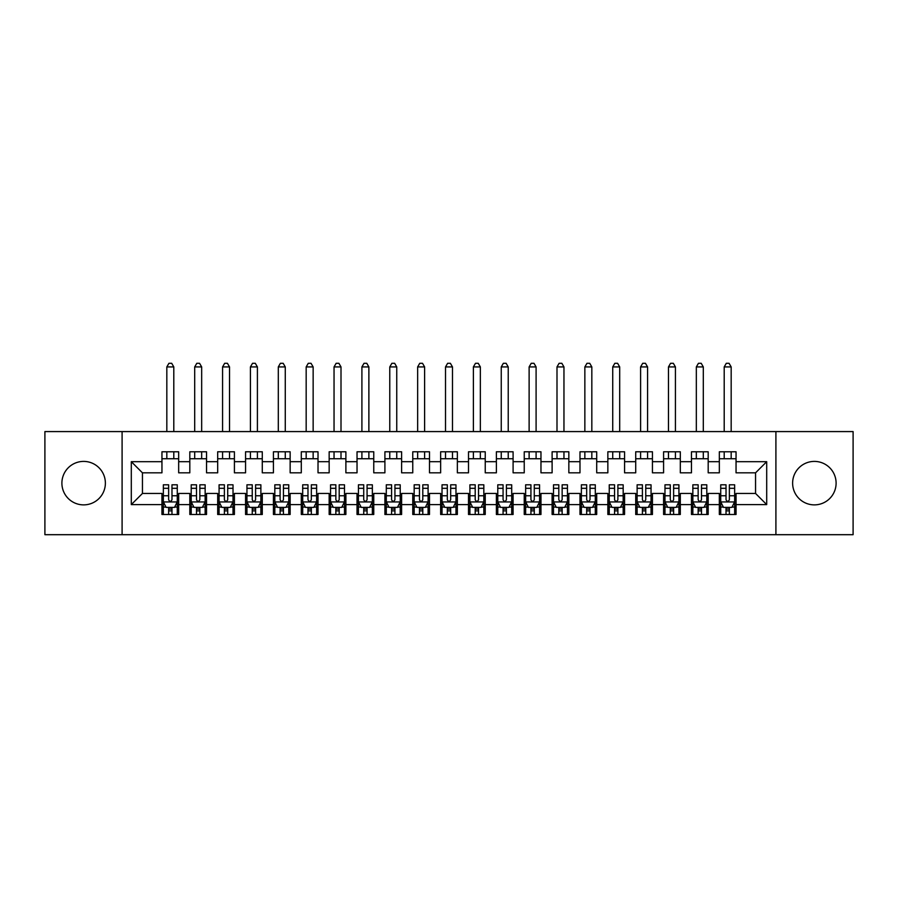<?xml version="1.0" encoding="UTF-8"?>
<svg xmlns="http://www.w3.org/2000/svg" width="898" height="898" viewBox="0 0 898 898"><rect width="100%" height="100%" fill="white"/><g stroke="black" fill="none" stroke-linecap="round" stroke-linejoin="round"><path stroke-width="1.35" d="M814.363 461.404A21.743 21.743 0 0 0 792.62 483.135A21.743 21.743 0 0 0 814.363 504.878A21.743 21.743 0 0 0 836.105 483.135A21.743 21.743 0 0 0 814.363 461.404M83.637 461.404A21.743 21.743 0 0 0 61.895 483.135A21.743 21.743 0 0 0 83.637 504.878A21.743 21.743 0 0 0 105.38 483.135A21.743 21.743 0 0 0 83.637 461.404M775.906 534.692L853.1 534.692L853.1 431.579L775.906 431.579L775.906 534.692L122.094 534.692L122.094 431.579L44.9 431.579L44.9 534.692L122.094 534.692M775.906 431.579L122.094 431.579M131.299 504.597L131.299 461.684L161.954 461.684L161.954 472.831L142.445 472.831L142.445 493.451L131.299 504.597L161.954 504.597L161.954 514.487L178.668 514.487L178.668 504.597L189.815 504.597L189.815 514.487L206.54 514.487L206.54 504.597L217.686 504.597L217.686 514.487L234.412 514.487L234.412 504.597L245.558 504.597L245.558 514.487L262.283 514.487L262.283 504.597L273.43 504.597L273.43 514.487L290.144 514.487L290.144 504.597L301.29 504.597L301.29 514.487L318.015 514.487L318.015 504.597L329.162 504.597L329.162 514.487L345.887 514.487L345.887 504.597L357.034 504.597L357.034 514.487L373.759 514.487L373.759 504.597L384.905 504.597L384.905 514.487L401.619 514.487L401.619 504.597L412.766 504.597L412.766 514.487L429.491 514.487L429.491 504.597L440.637 504.597L440.637 514.487L457.363 514.487L457.363 504.597L468.509 504.597L468.509 514.487L485.234 514.487L485.234 504.597L496.381 504.597L496.381 514.487L513.095 514.487L513.095 504.597L524.241 504.597L524.241 514.487L540.966 514.487L540.966 504.597L552.113 504.597L552.113 514.487L568.838 514.487L568.838 504.597L579.985 504.597L579.985 514.487L596.71 514.487L596.71 504.597L607.856 504.597L607.856 514.487L624.57 514.487L624.57 504.597L635.717 504.597L635.717 514.487L652.442 514.487L652.442 504.597L663.588 504.597L663.588 514.487L680.314 514.487L680.314 504.597L691.46 504.597L691.46 514.487L708.185 514.487L708.185 504.597L719.332 504.597L719.332 514.487L736.046 514.487L736.046 493.451L755.555 493.451L755.555 472.831L736.046 472.831L736.046 461.684L766.701 461.684L766.701 504.597L736.046 504.597M736.046 461.684L736.046 451.784L719.332 451.784L719.332 461.684L708.185 461.684L708.185 451.784L691.46 451.784L691.46 461.684L680.314 461.684L680.314 451.784L663.588 451.784L663.588 461.684L652.442 461.684L652.442 451.784L635.717 451.784L635.717 461.684L624.57 461.684L624.57 451.784L607.856 451.784L607.856 461.684L596.71 461.684L596.71 451.784L579.985 451.784L579.985 461.684L568.838 461.684L568.838 451.784L552.113 451.784L552.113 461.684L540.966 461.684L540.966 451.784L524.241 451.784L524.241 461.684L513.095 461.684L513.095 451.784L496.381 451.784L496.381 461.684L485.234 461.684L485.234 451.784L468.509 451.784L468.509 461.684L457.363 461.684L457.363 451.784L440.637 451.784L440.637 461.684L429.491 461.684L429.491 451.784L412.766 451.784L412.766 461.684L401.619 461.684L401.619 451.784L384.905 451.784L384.905 461.684L373.759 461.684L373.759 451.784L357.034 451.784L357.034 461.684L345.887 461.684L345.887 451.784L329.162 451.784L329.162 461.684L318.015 461.684L318.015 451.784L301.29 451.784L301.29 461.684L290.144 461.684L290.144 451.784L273.43 451.784L273.43 461.684L262.283 461.684L262.283 451.784L245.558 451.784L245.558 461.684L234.412 461.684L234.412 451.784L217.686 451.784L217.686 461.684L206.54 461.684L206.54 451.784L189.815 451.784L189.815 461.684L178.668 461.684L178.668 451.784L161.954 451.784L161.954 461.684M708.185 504.597L708.185 493.451L719.332 493.451L719.332 504.597M766.701 461.684L755.555 472.831M680.314 504.597L680.314 493.451L691.46 493.451L691.46 504.597M719.332 461.684L719.332 472.831L708.185 472.831L708.185 461.684M652.442 504.597L652.442 493.451L663.588 493.451L663.588 504.597M691.46 461.684L691.46 472.831L680.314 472.831L680.314 461.684M624.57 504.597L624.57 493.451L635.717 493.451L635.717 504.597M663.588 461.684L663.588 472.831L652.442 472.831L652.442 461.684M596.71 504.597L596.71 493.451L607.856 493.451L607.856 504.597M635.717 461.684L635.717 472.831L624.57 472.831L624.57 461.684M568.838 504.597L568.838 493.451L579.985 493.451L579.985 504.597M607.856 461.684L607.856 472.831L596.71 472.831L596.71 461.684M540.966 504.597L540.966 493.451L552.113 493.451L552.113 504.597M579.985 461.684L579.985 472.831L568.838 472.831L568.838 461.684M513.095 504.597L513.095 493.451L524.241 493.451L524.241 504.597M552.113 461.684L552.113 472.831L540.966 472.831L540.966 461.684M485.234 504.597L485.234 493.451L496.381 493.451L496.381 504.597M524.241 461.684L524.241 472.831L513.095 472.831L513.095 461.684M457.363 504.597L457.363 493.451L468.509 493.451L468.509 504.597M496.381 461.684L496.381 472.831L485.234 472.831L485.234 461.684M429.491 504.597L429.491 493.451L440.637 493.451L440.637 504.597M468.509 461.684L468.509 472.831L457.363 472.831L457.363 461.684M401.619 504.597L401.619 493.451L412.766 493.451L412.766 504.597M440.637 461.684L440.637 472.831L429.491 472.831L429.491 461.684M373.759 504.597L373.759 493.451L384.905 493.451L384.905 504.597M412.766 461.684L412.766 472.831L401.619 472.831L401.619 461.684M345.887 504.597L345.887 493.451L357.034 493.451L357.034 504.597M384.905 461.684L384.905 472.831L373.759 472.831L373.759 461.684M318.015 504.597L318.015 493.451L329.162 493.451L329.162 504.597M357.034 461.684L357.034 472.831L345.887 472.831L345.887 461.684M290.144 504.597L290.144 493.451L301.29 493.451L301.29 504.597M329.162 461.684L329.162 472.831L318.015 472.831L318.015 461.684M262.283 504.597L262.283 493.451L273.43 493.451L273.43 504.597M301.29 461.684L301.29 472.831L290.144 472.831L290.144 461.684M234.412 504.597L234.412 493.451L245.558 493.451L245.558 504.597M273.43 461.684L273.43 472.831L262.283 472.831L262.283 461.684M206.54 504.597L206.54 493.451L217.686 493.451L217.686 504.597M245.558 461.684L245.558 472.831L234.412 472.831L234.412 461.684M178.668 504.597L178.668 493.451L189.815 493.451L189.815 504.597M217.686 461.684L217.686 472.831L206.54 472.831L206.54 461.684M142.445 493.451L161.954 493.451L161.954 504.597M189.815 461.684L189.815 472.831L178.668 472.831L178.668 461.684M719.332 458.755L736.046 458.755M691.46 458.755L708.185 458.755M663.588 458.755L680.314 458.755M635.717 458.755L652.442 458.755M607.856 458.755L624.57 458.755M579.985 458.755L596.71 458.755M552.113 458.755L568.838 458.755M524.241 458.755L540.966 458.755M496.381 458.755L513.095 458.755M468.509 458.755L485.234 458.755M440.637 458.755L457.363 458.755M412.766 458.755L429.491 458.755M384.905 458.755L401.619 458.755M357.034 458.755L373.759 458.755M329.162 458.755L345.887 458.755M301.29 458.755L318.015 458.755M273.43 458.755L290.144 458.755M245.558 458.755L262.283 458.755M217.686 458.755L234.412 458.755M189.815 458.755L206.54 458.755M161.954 458.755L178.668 458.755M161.954 507.527L163.346 507.527M177.276 507.527L178.668 507.527M189.815 507.527L191.207 507.527M205.148 507.527L206.54 507.527M217.686 507.527L219.078 507.527M233.02 507.527L234.412 507.527M245.558 507.527L246.95 507.527M260.88 507.527L262.283 507.527M273.43 507.527L274.822 507.527M288.752 507.527L290.144 507.527M301.29 507.527L302.693 507.527M316.624 507.527L318.015 507.527M329.162 507.527L330.554 507.527M344.495 507.527L345.887 507.527M357.034 507.527L358.425 507.527M372.356 507.527L373.759 507.527M384.905 507.527L386.297 507.527M400.227 507.527L401.619 507.527M412.766 507.527L414.169 507.527M428.099 507.527L429.491 507.527M440.637 507.527L442.029 507.527M455.971 507.527L457.363 507.527M468.509 507.527L469.901 507.527M483.831 507.527L485.234 507.527M496.381 507.527L497.773 507.527M511.703 507.527L513.095 507.527M524.241 507.527L525.644 507.527M539.575 507.527L540.966 507.527M552.113 507.527L553.505 507.527M567.446 507.527L568.838 507.527M579.985 507.527L581.376 507.527M595.307 507.527L596.71 507.527M607.856 507.527L609.248 507.527M623.178 507.527L624.57 507.527M635.717 507.527L637.12 507.527M651.05 507.527L652.442 507.527M663.588 507.527L664.98 507.527M678.922 507.527L680.314 507.527M691.46 507.527L692.852 507.527M706.793 507.527L708.185 507.527M719.332 507.527L720.724 507.527M734.654 507.527L736.046 507.527M131.299 461.684L142.445 472.831M755.555 493.451L766.701 504.597M168.633 510.872L171.978 510.872M163.346 488.31L168.633 488.31L168.633 484.808L163.346 484.808L163.346 501.814L166.13 507.381L174.493 507.381L177.276 501.814L177.276 484.808L171.978 484.808L171.978 488.31L177.276 488.31M177.276 501.814L177.276 514.487M163.346 501.814L163.346 514.487M171.978 507.381L171.978 514.487M168.633 514.487L168.633 507.381M168.633 488.31L168.633 499.726C169.756 501.87 170.867 501.87 171.978 499.726L171.978 488.31M168.633 507.527L171.978 507.527M173.797 458.755L173.797 451.784M173.797 431.579L173.797 366.923L166.826 366.923L166.826 431.579M166.826 458.755L166.826 451.784M166.826 366.923L168.914 363.308L171.709 363.308L173.797 366.923M196.505 510.872L199.85 510.872M191.207 488.31L196.505 488.31L196.505 484.808L191.207 484.808L191.207 501.814L194.002 507.381L202.364 507.381L205.148 501.814L205.148 484.808L199.85 484.808L199.85 488.31L205.148 488.31M205.148 501.814L205.148 514.487M191.207 501.814L191.207 514.487M199.85 507.381L199.85 514.487M196.505 514.487L196.505 507.381M196.505 488.31L196.505 499.726C197.616 501.87 198.739 501.87 199.85 499.726L199.85 488.31M196.505 507.527L199.85 507.527M201.668 458.755L201.668 451.784M201.668 431.579L201.668 366.923L194.698 366.923L194.698 431.579M194.698 458.755L194.698 451.784M194.698 366.923L196.785 363.308L199.569 363.308L201.668 366.923M224.377 510.872L227.722 510.872M219.078 488.31L224.377 488.31L224.377 484.808L219.078 484.808L219.078 501.814L221.873 507.381L230.225 507.381L233.02 501.814L233.02 484.808L227.722 484.808L227.722 488.31L233.02 488.31M233.02 501.814L233.02 514.487M219.078 501.814L219.078 514.487M227.722 507.381L227.722 514.487M224.377 514.487L224.377 507.381M224.377 488.31L224.377 499.726C225.488 501.87 226.599 501.87 227.722 499.726L227.722 488.31M224.377 507.527L227.722 507.527M229.529 458.755L229.529 451.784M229.529 431.579L229.529 366.923L222.569 366.923L222.569 431.579M222.569 458.755L222.569 451.784M222.569 366.923L224.657 363.308L227.441 363.308L229.529 366.923M252.248 510.872L255.593 510.872M246.95 488.31L252.248 488.31L252.248 484.808L246.95 484.808L246.95 501.814L249.734 507.381L258.096 507.381L260.88 501.814L260.88 484.808L255.593 484.808L255.593 488.31L260.88 488.31M260.88 501.814L260.88 514.487M246.95 501.814L246.95 514.487M255.593 507.381L255.593 514.487M252.248 514.487L252.248 507.381M252.248 488.31L252.248 499.726C253.359 501.87 254.471 501.87 255.593 499.726L255.593 488.31M252.248 507.527L255.593 507.527M257.4 458.755L257.4 451.784M257.4 431.579L257.4 366.923L250.43 366.923L250.43 431.579M250.43 458.755L250.43 451.784M250.43 366.923L252.529 363.308L255.313 363.308L257.4 366.923M280.109 510.872L283.454 510.872M274.822 488.31L280.109 488.31L280.109 484.808L274.822 484.808L274.822 501.814L277.605 507.381L285.968 507.381L288.752 501.814L288.752 484.808L283.454 484.808L283.454 488.31L288.752 488.31M288.752 501.814L288.752 514.487M274.822 501.814L274.822 514.487M283.454 507.381L283.454 514.487M280.109 514.487L280.109 507.381M280.109 488.31L280.109 499.726C281.231 501.87 282.342 501.87 283.454 499.726L283.454 488.31M280.109 507.527L283.454 507.527M285.272 458.755L285.272 451.784M285.272 431.579L285.272 366.923L278.301 366.923L278.301 431.579M278.301 458.755L278.301 451.784M278.301 366.923L280.389 363.308L283.184 363.308L285.272 366.923M307.98 510.872L311.325 510.872M302.693 488.31L307.98 488.31L307.98 484.808L302.693 484.808L302.693 501.814L305.477 507.381L313.84 507.381L316.624 501.814L316.624 484.808L311.325 484.808L311.325 488.31L316.624 488.31M316.624 501.814L316.624 514.487M302.693 501.814L302.693 514.487M311.325 507.381L311.325 514.487M307.98 514.487L307.98 507.381M307.98 488.31L307.98 499.726C309.092 501.87 310.214 501.87 311.325 499.726L311.325 488.31M307.98 507.527L311.325 507.527M313.144 458.755L313.144 451.784M313.144 431.579L313.144 366.923L306.173 366.923L306.173 431.579M306.173 458.755L306.173 451.784M306.173 366.923L308.261 363.308L311.045 363.308L313.144 366.923M335.852 510.872L339.197 510.872M330.554 488.31L335.852 488.31L335.852 484.808L330.554 484.808L330.554 501.814L333.349 507.381L341.7 507.381L344.495 501.814L344.495 484.808L339.197 484.808L339.197 488.31L344.495 488.31M344.495 501.814L344.495 514.487M330.554 501.814L330.554 514.487M339.197 507.381L339.197 514.487M335.852 514.487L335.852 507.381M335.852 488.31L335.852 499.726C336.963 501.87 338.075 501.87 339.197 499.726L339.197 488.31M335.852 507.527L339.197 507.527M341.004 458.755L341.004 451.784M341.004 431.579L341.004 366.923L334.045 366.923L334.045 431.579M334.045 458.755L334.045 451.784M334.045 366.923L336.133 363.308L338.916 363.308L341.004 366.923M363.724 510.872L367.069 510.872M358.425 488.31L363.724 488.31L363.724 484.808L358.425 484.808L358.425 501.814L361.209 507.381L369.572 507.381L372.356 501.814L372.356 484.808L367.069 484.808L367.069 488.31L372.356 488.31M372.356 501.814L372.356 514.487M358.425 501.814L358.425 514.487M367.069 507.381L367.069 514.487M363.724 514.487L363.724 507.381M363.724 488.31L363.724 499.726C364.835 501.87 365.946 501.87 367.069 499.726L367.069 488.31M363.724 507.527L367.069 507.527M368.876 458.755L368.876 451.784M368.876 431.579L368.876 366.923L361.905 366.923L361.905 431.579M361.905 458.755L361.905 451.784M361.905 366.923L364.004 363.308L366.788 363.308L368.876 366.923M391.595 510.872L394.929 510.872M386.297 488.31L391.595 488.31L391.595 484.808L386.297 484.808L386.297 501.814L389.081 507.381L397.444 507.381L400.227 501.814L400.227 484.808L394.929 484.808L394.929 488.31L400.227 488.31M400.227 501.814L400.227 514.487M386.297 501.814L386.297 514.487M394.929 507.381L394.929 514.487M391.595 514.487L391.595 507.381M391.595 488.31L391.595 499.726C392.707 501.87 393.818 501.87 394.929 499.726L394.929 488.31M391.595 507.527L394.929 507.527M396.748 458.755L396.748 451.784M396.748 431.579L396.748 366.923L389.777 366.923L389.777 431.579M389.777 458.755L389.777 451.784M389.777 366.923L391.865 363.308L394.66 363.308L396.748 366.923M419.456 510.872L422.801 510.872M414.169 488.31L419.456 488.31L419.456 484.808L414.169 484.808L414.169 501.814L416.953 507.381L425.315 507.381L428.099 501.814L428.099 484.808L422.801 484.808L422.801 488.31L428.099 488.31M428.099 501.814L428.099 514.487M414.169 501.814L414.169 514.487M422.801 507.381L422.801 514.487M419.456 514.487L419.456 507.381M419.456 488.31L419.456 499.726C420.567 501.87 421.69 501.87 422.801 499.726L422.801 488.31M419.456 507.527L422.801 507.527M424.619 458.755L424.619 451.784M424.619 431.579L424.619 366.923L417.649 366.923L417.649 431.579M417.649 458.755L417.649 451.784M417.649 366.923L419.736 363.308L422.52 363.308L424.619 366.923M447.327 510.872L450.673 510.872M442.029 488.31L447.327 488.31L447.327 484.808L442.029 484.808L442.029 501.814L444.824 507.381L453.176 507.381L455.971 501.814L455.971 484.808L450.673 484.808L450.673 488.31L455.971 488.31M455.971 501.814L455.971 514.487M442.029 501.814L442.029 514.487M450.673 507.381L450.673 514.487M447.327 514.487L447.327 507.381M447.327 488.31L447.327 499.726C448.439 501.87 449.561 501.87 450.673 499.726L450.673 488.31M447.327 507.527L450.673 507.527M452.48 458.755L452.48 451.784M452.48 431.579L452.48 366.923L445.52 366.923L445.52 431.579M445.52 458.755L445.52 451.784M445.52 366.923L447.608 363.308L450.392 363.308L452.48 366.923M475.199 510.872L478.544 510.872M469.901 488.31L475.199 488.31L475.199 484.808L469.901 484.808L469.901 501.814L472.685 507.381L481.047 507.381L483.831 501.814L483.831 484.808L478.544 484.808L478.544 488.31L483.831 488.31M483.831 501.814L483.831 514.487M469.901 501.814L469.901 514.487M478.544 507.381L478.544 514.487M475.199 514.487L475.199 507.381M475.199 488.31L475.199 499.726C476.31 501.87 477.422 501.87 478.544 499.726L478.544 488.31M475.199 507.527L478.544 507.527M480.351 458.755L480.351 451.784M480.351 431.579L480.351 366.923L473.381 366.923L473.381 431.579M473.381 458.755L473.381 451.784M473.381 366.923L475.48 363.308L478.264 363.308L480.351 366.923M503.071 510.872L506.405 510.872M497.773 488.31L503.071 488.31L503.071 484.808L497.773 484.808L497.773 501.814L500.556 507.381L508.919 507.381L511.703 501.814L511.703 484.808L506.405 484.808L506.405 488.31L511.703 488.31M511.703 501.814L511.703 514.487M497.773 501.814L497.773 514.487M506.405 507.381L506.405 514.487M503.071 514.487L503.071 507.381M503.071 488.31L503.071 499.726C504.182 501.87 505.293 501.87 506.405 499.726L506.405 488.31M503.071 507.527L506.405 507.527M508.223 458.755L508.223 451.784M508.223 431.579L508.223 366.923L501.252 366.923L501.252 431.579M501.252 458.755L501.252 451.784M501.252 366.923L503.34 363.308L506.135 363.308L508.223 366.923M530.931 510.872L534.276 510.872M525.644 488.31L530.931 488.31L530.931 484.808L525.644 484.808L525.644 501.814L528.428 507.381L536.791 507.381L539.575 501.814L539.575 484.808L534.276 484.808L534.276 488.31L539.575 488.31M539.575 501.814L539.575 514.487M525.644 501.814L525.644 514.487M534.276 507.381L534.276 514.487M530.931 514.487L530.931 507.381M530.931 488.31L530.931 499.726C532.043 501.87 533.165 501.87 534.276 499.726L534.276 488.31M530.931 507.527L534.276 507.527M536.095 458.755L536.095 451.784M536.095 431.579L536.095 366.923L529.124 366.923L529.124 431.579M529.124 458.755L529.124 451.784M529.124 366.923L531.212 363.308L533.996 363.308L536.095 366.923M558.803 510.872L562.148 510.872M553.505 488.31L558.803 488.31L558.803 484.808L553.505 484.808L553.505 501.814L556.3 507.381L564.651 507.381L567.446 501.814L567.446 484.808L562.148 484.808L562.148 488.31L567.446 488.31M567.446 501.814L567.446 514.487M553.505 501.814L553.505 514.487M562.148 507.381L562.148 514.487M558.803 514.487L558.803 507.381M558.803 488.31L558.803 499.726C559.914 501.87 561.037 501.87 562.148 499.726L562.148 488.31M558.803 507.527L562.148 507.527M563.955 458.755L563.955 451.784M563.955 431.579L563.955 366.923L556.996 366.923L556.996 431.579M556.996 458.755L556.996 451.784M556.996 366.923L559.084 363.308L561.867 363.308L563.955 366.923M586.675 510.872L590.02 510.872M581.376 488.31L586.675 488.31L586.675 484.808L581.376 484.808L581.376 501.814L584.16 507.381L592.523 507.381L595.307 501.814L595.307 484.808L590.02 484.808L590.02 488.31L595.307 488.31M595.307 501.814L595.307 514.487M581.376 501.814L581.376 514.487M590.02 507.381L590.02 514.487M586.675 514.487L586.675 507.381M586.675 488.31L586.675 499.726C587.786 501.87 588.897 501.87 590.02 499.726L590.02 488.31M586.675 507.527L590.02 507.527M591.827 458.755L591.827 451.784M591.827 431.579L591.827 366.923L584.856 366.923L584.856 431.579M584.856 458.755L584.856 451.784M584.856 366.923L586.955 363.308L589.739 363.308L591.827 366.923M614.546 510.872L617.891 510.872M609.248 488.31L614.546 488.31L614.546 484.808L609.248 484.808L609.248 501.814L612.032 507.381L620.395 507.381L623.178 501.814L623.178 484.808L617.891 484.808L617.891 488.31L623.178 488.31M623.178 501.814L623.178 514.487M609.248 501.814L609.248 514.487M617.891 507.381L617.891 514.487M614.546 514.487L614.546 507.381M614.546 488.31L614.546 499.726C615.658 501.87 616.769 501.87 617.891 499.726L617.891 488.31M614.546 507.527L617.891 507.527M619.699 458.755L619.699 451.784M619.699 431.579L619.699 366.923L612.728 366.923L612.728 431.579M612.728 458.755L612.728 451.784M612.728 366.923L614.816 363.308L617.611 363.308L619.699 366.923M642.407 510.872L645.752 510.872M637.12 488.31L642.407 488.31L642.407 484.808L637.12 484.808L637.12 501.814L639.904 507.381L648.266 507.381L651.05 501.814L651.05 484.808L645.752 484.808L645.752 488.31L651.05 488.31M651.05 501.814L651.05 514.487M637.12 501.814L637.12 514.487M645.752 507.381L645.752 514.487M642.407 514.487L642.407 507.381M642.407 488.31L642.407 499.726C643.529 501.87 644.641 501.87 645.752 499.726L645.752 488.31M642.407 507.527L645.752 507.527M647.57 458.755L647.57 451.784M647.57 431.579L647.57 366.923L640.6 366.923L640.6 431.579M640.6 458.755L640.6 451.784M640.6 366.923L642.687 363.308L645.471 363.308L647.57 366.923M670.278 510.872L673.623 510.872M664.98 488.31L670.278 488.31L670.278 484.808L664.98 484.808L664.98 501.814L667.775 507.381L676.127 507.381L678.922 501.814L678.922 484.808L673.623 484.808L673.623 488.31L678.922 488.31M678.922 501.814L678.922 514.487M664.98 501.814L664.98 514.487M673.623 507.381L673.623 514.487M670.278 514.487L670.278 507.381M670.278 488.31L670.278 499.726C671.39 501.87 672.512 501.87 673.623 499.726L673.623 488.31M670.278 507.527L673.623 507.527M675.431 458.755L675.431 451.784M675.431 431.579L675.431 366.923L668.471 366.923L668.471 431.579M668.471 458.755L668.471 451.784M668.471 366.923L670.559 363.308L673.343 363.308L675.431 366.923M698.15 510.872L701.495 510.872M692.852 488.31L698.15 488.31L698.15 484.808L692.852 484.808L692.852 501.814L695.636 507.381L703.998 507.381L706.793 501.814L706.793 484.808L701.495 484.808L701.495 488.31L706.793 488.31M706.793 501.814L706.793 514.487M692.852 501.814L692.852 514.487M701.495 507.381L701.495 514.487M698.15 514.487L698.15 507.381M698.15 488.31L698.15 499.726C699.261 501.87 700.373 501.87 701.495 499.726L701.495 488.31M698.15 507.527L701.495 507.527M703.302 458.755L703.302 451.784M703.302 431.579L703.302 366.923L696.332 366.923L696.332 431.579M696.332 458.755L696.332 451.784M696.332 366.923L698.431 363.308L701.215 363.308L703.302 366.923M726.022 510.872L729.367 510.872M720.724 488.31L726.022 488.31L726.022 484.808L720.724 484.808L720.724 501.814L723.507 507.381L731.87 507.381L734.654 501.814L734.654 484.808L729.367 484.808L729.367 488.31L734.654 488.31M734.654 501.814L734.654 514.487M720.724 501.814L720.724 514.487M729.367 507.381L729.367 514.487M726.022 514.487L726.022 507.381M726.022 488.31L726.022 499.726C727.133 501.87 728.244 501.87 729.367 499.726L729.367 488.31M726.022 507.527L729.367 507.527M731.174 458.755L731.174 451.784M731.174 431.579L731.174 366.923L724.203 366.923L724.203 431.579M724.203 458.755L724.203 451.784M724.203 366.923L726.291 363.308L729.086 363.308L731.174 366.923M163.414 501.948L177.209 501.948M177.276 507.056L174.661 507.056M165.962 507.056L163.346 507.056M171.978 495.775L177.276 495.775M163.346 495.775L168.633 495.775M168.633 509.099L171.978 509.099M191.285 501.948L205.081 501.948M205.148 507.056L202.521 507.056M193.833 507.056L191.207 507.056M199.85 495.775L205.148 495.775M191.207 495.775L196.505 495.775M196.505 509.099L199.85 509.099M219.146 501.948L232.941 501.948M233.02 507.056L230.393 507.056M221.705 507.056L219.078 507.056M227.722 495.775L233.02 495.775M219.078 495.775L224.377 495.775M224.377 509.099L227.722 509.099M247.017 501.948L260.813 501.948M260.88 507.056L258.265 507.056M249.565 507.056L246.95 507.056M255.593 495.775L260.88 495.775M246.95 495.775L252.248 495.775M252.248 509.099L255.593 509.099M274.889 501.948L288.685 501.948M288.752 507.056L286.136 507.056M277.437 507.056L274.822 507.056M283.454 495.775L288.752 495.775M274.822 495.775L280.109 495.775M280.109 509.099L283.454 509.099M302.761 501.948L316.556 501.948M316.624 507.056L314.008 507.056M305.309 507.056L302.693 507.056M311.325 495.775L316.624 495.775M302.693 495.775L307.98 495.775M307.98 509.099L311.325 509.099M330.621 501.948L344.417 501.948M344.495 507.056L341.869 507.056M333.18 507.056L330.554 507.056M339.197 495.775L344.495 495.775M330.554 495.775L335.852 495.775M335.852 509.099L339.197 509.099M358.493 501.948L372.288 501.948M372.356 507.056L369.74 507.056M361.041 507.056L358.425 507.056M367.069 495.775L372.356 495.775M358.425 495.775L363.724 495.775M363.724 509.099L367.069 509.099M386.365 501.948L400.16 501.948M400.227 507.056L397.612 507.056M388.913 507.056L386.297 507.056M394.929 495.775L400.227 495.775M386.297 495.775L391.595 495.775M391.595 509.099L394.929 509.099M414.236 501.948L428.032 501.948M428.099 507.056L425.484 507.056M416.784 507.056L414.169 507.056M422.801 495.775L428.099 495.775M414.169 495.775L419.456 495.775M419.456 509.099L422.801 509.099M442.108 501.948L455.892 501.948M455.971 507.056L453.344 507.056M444.656 507.056L442.029 507.056M450.673 495.775L455.971 495.775M442.029 495.775L447.327 495.775M447.327 509.099L450.673 509.099M469.968 501.948L483.764 501.948M483.831 507.056L481.216 507.056M472.516 507.056L469.901 507.056M478.544 495.775L483.831 495.775M469.901 495.775L475.199 495.775M475.199 509.099L478.544 509.099M497.84 501.948L511.636 501.948M511.703 507.056L509.087 507.056M500.388 507.056L497.773 507.056M506.405 495.775L511.703 495.775M497.773 495.775L503.071 495.775M503.071 509.099L506.405 509.099M525.712 501.948L539.507 501.948M539.575 507.056L536.959 507.056M528.26 507.056L525.644 507.056M534.276 495.775L539.575 495.775M525.644 495.775L530.931 495.775M530.931 509.099L534.276 509.099M553.583 501.948L567.379 501.948M567.446 507.056L564.82 507.056M556.131 507.056L553.505 507.056M562.148 495.775L567.446 495.775M553.505 495.775L558.803 495.775M558.803 509.099L562.148 509.099M581.444 501.948L595.239 501.948M595.307 507.056L592.691 507.056M583.992 507.056L581.376 507.056M590.02 495.775L595.307 495.775M581.376 495.775L586.675 495.775M586.675 509.099L590.02 509.099M609.315 501.948L623.111 501.948M623.178 507.056L620.563 507.056M611.864 507.056L609.248 507.056M617.891 495.775L623.178 495.775M609.248 495.775L614.546 495.775M614.546 509.099L617.891 509.099M637.187 501.948L650.983 501.948M651.05 507.056L648.435 507.056M639.735 507.056L637.12 507.056M645.752 495.775L651.05 495.775M637.12 495.775L642.407 495.775M642.407 509.099L645.752 509.099M665.059 501.948L678.854 501.948M678.922 507.056L676.295 507.056M667.607 507.056L664.98 507.056M673.623 495.775L678.922 495.775M664.98 495.775L670.278 495.775M670.278 509.099L673.623 509.099M692.919 501.948L706.715 501.948M706.793 507.056L704.167 507.056M695.479 507.056L692.852 507.056M701.495 495.775L706.793 495.775M692.852 495.775L698.15 495.775M698.15 509.099L701.495 509.099M720.791 501.948L734.586 501.948M734.654 507.056L732.038 507.056M723.339 507.056L720.724 507.056M729.367 495.775L734.654 495.775M720.724 495.775L726.022 495.775M726.022 509.099L729.367 509.099"/></g></svg>
